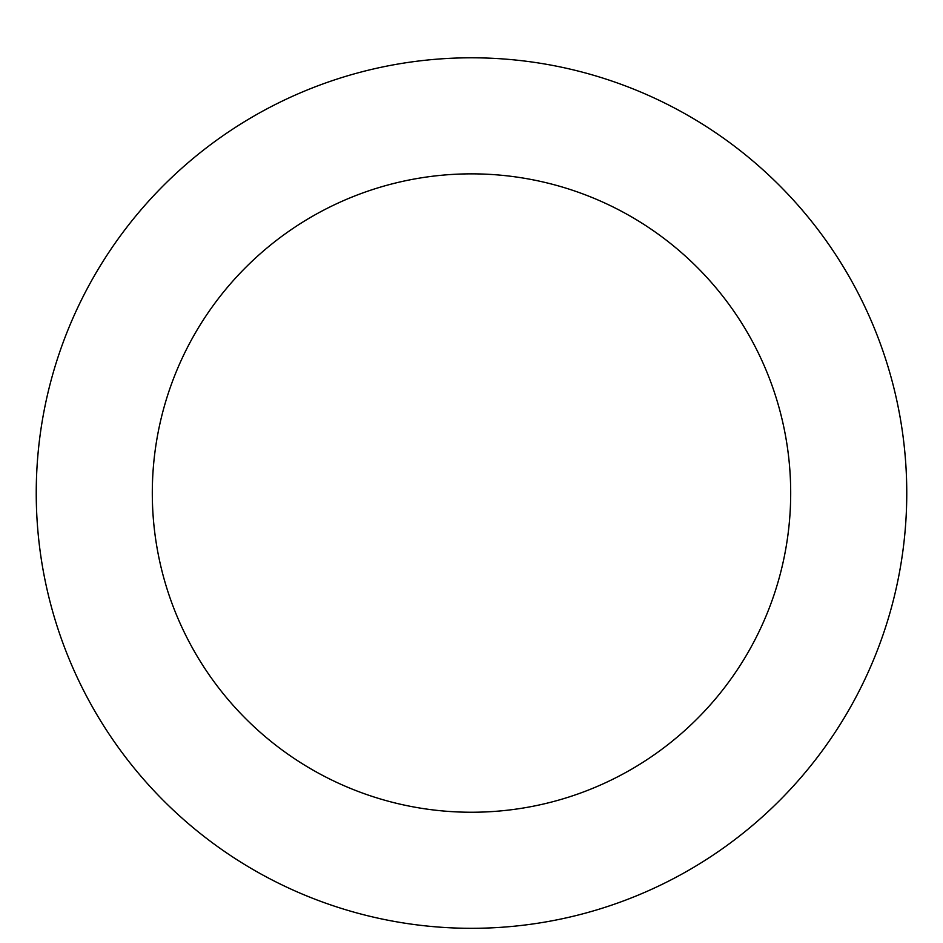<?xml version="1.0" encoding="UTF-8"?>
<svg xmlns="http://www.w3.org/2000/svg" width="943" height="943" viewBox="0 0 943 943"><rect width="100%" height="100%" fill="white"/><g stroke="black" fill="none" stroke-linecap="round" stroke-linejoin="round"><path stroke-width="1.41" d="M471.5 57.794A435.265 435.265 0 0 1 848.452 710.68A435.265 435.265 0 0 1 94.548 710.68A435.265 435.265 0 0 1 471.5 57.794M471.5 173.854A319.194 319.194 0 0 1 747.929 652.65A319.194 319.194 0 0 1 195.071 652.65A319.194 319.194 0 0 1 471.5 173.854"/></g></svg>
